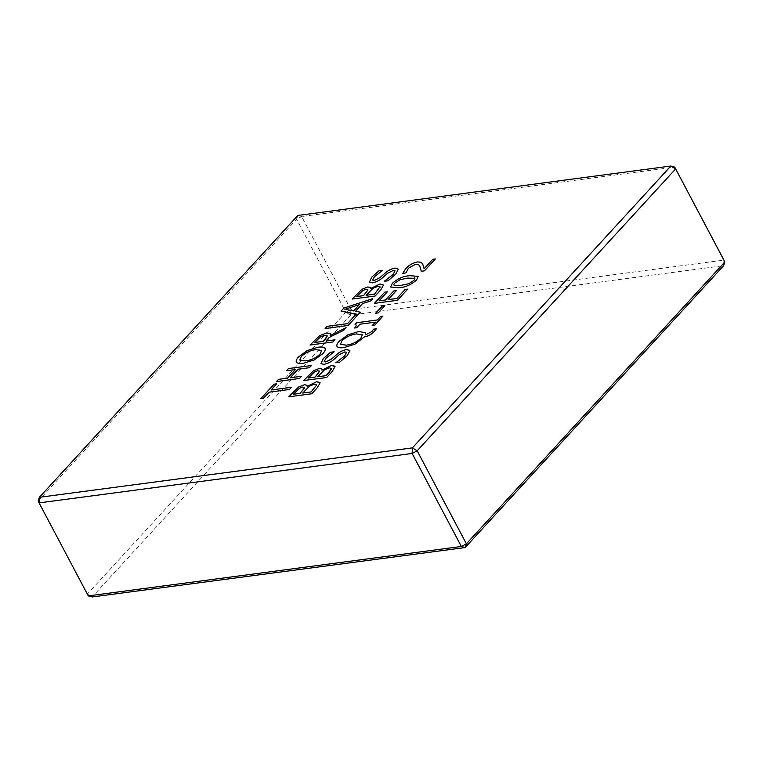 <?xml version="1.0" encoding="UTF-8"?>
<svg xmlns="http://www.w3.org/2000/svg" width="763" height="763" viewBox="0 0 763 763"><rect width="100%" height="100%" fill="white"/><g stroke="black" fill="none" stroke-linecap="round" stroke-linejoin="round"><path stroke-width="0.57" stroke-dasharray="3.81 2.86" d="M88.308 595.903L38.15 501.033L296.588 219.181L345.83 312.191L87.392 594.043L92.142 596.971L350.579 315.119L723.62 265.686L723.934 260.107L350.885 309.54L301.643 216.53L674.692 167.097M350.579 315.119L345.83 312.191L350.885 309.54L350.579 315.119M296.588 219.181L297.818 215.462L301.643 216.53L296.588 219.181M276.711 383.846L271.094 389.998M291.466 387.299L289.444 389.483M289.444 389.502L269.062 392.182L263.416 398.343M263.426 398.362L260.803 398.706M311.428 365.534L309.416 367.728L298.047 369.216M298.056 369.235L290.198 377.809M301.519 376.312L299.535 378.505L276.559 381.529M295.443 369.578L286.44 370.761M325 348.262C325.725 349.559 324.99 351.371 322.787 353.698L314.27 359.964L303.359 363.293M303.369 363.312C299.935 363.846 297.618 363.512 296.425 362.32L296.416 362.301M321.662 350.513L315.872 349.683C310.512 350.236 305.639 352.525 301.261 356.531L299.745 360.041M346.068 327.728L343.684 330.35L329.311 337.351M329.32 337.37L326.001 340.994M332.992 341.986L335.014 339.783M333.002 341.996L310.007 345.048M330.265 333.746L330.16 335.567M327.289 335.92L324.561 335.386L320.479 336.912L314.642 342.501M348.119 325.486L358 314.709M348.128 325.505L325.133 328.557M372.697 298.686L370.58 301.023L362.597 303.569L355.529 311.304M360.355 312.162L358.2 314.49M358.209 314.509L341.051 311.19M359.325 304.647L344.886 309.32M383.531 285.104L380.737 289.94L375.148 296.034L352.144 299.067M370.341 287.527L370.398 288.633M380.098 287.212L377.923 286.392L373.04 288.319L366.106 295.3M368.062 289.921L366.011 289.33L362.864 290.512L356.788 296.54M398.362 269.234L395.749 274.127L388.052 280.803L384.314 281.299M395.024 270.855L393.279 270.436L387.728 273.192L382.94 277.436C379.745 280.364 376.216 282.176 372.354 282.882L369.426 282.186M382.625 270.321L374.337 276.816L372.706 280.116M320.012 382.454L317.341 387.671M317.351 387.69L311.752 393.775M311.762 393.794L288.757 396.817M306.945 385.286L307.012 386.383M316.702 384.962L314.537 384.151L309.654 386.068L302.711 393.059M304.675 387.68L302.625 387.079L299.468 388.272L293.402 394.29M334.928 366.164L332.258 371.4M332.267 371.419L326.678 377.513L303.703 380.546M321.872 369.006L321.929 370.112M331.628 368.691L329.454 367.871L324.571 369.797L317.637 376.779M319.592 371.4L317.542 370.808L314.394 371.991L308.319 378.019M349.769 350.341L347.279 355.606L339.583 362.282L335.834 362.759M346.555 352.334L344.809 351.915L339.268 354.681L334.471 358.915M334.48 358.934C331.276 361.843 327.747 363.655 323.894 364.361L323.884 364.342M323.894 364.361L320.956 363.665M334.003 351.962L325.868 358.295M325.877 358.314L324.237 361.595M376.302 328.824L374.156 331.562C371.495 334.404 368.195 336.206 364.256 336.988L364.247 336.969M364.256 336.988L354.919 344.218M354.929 344.237L344.018 347.575C340.594 348.128 338.276 347.794 337.084 346.593L337.074 346.574M365.658 332.744L365.553 334.881M362.32 334.785L356.531 333.956C351.171 334.518 346.307 336.798 341.919 340.813L340.403 344.323M374.461 325.381L382.931 316.14M374.471 325.4L372.163 325.687M375.367 322.186L359.936 324.218L356.712 327.747L354.671 328.004M356.588 325.334L355.081 324.485M378.229 312.906L384.886 305.648M378.238 312.916L375.606 313.25M397.447 300.307L407.728 289.091M397.456 300.326L374.452 303.359M387.337 291.809L379.097 300.822M396.359 290.617L388.119 299.63M418.181 276.397L416.484 280.107C411.038 284.876 405.172 287.422 398.877 287.775L398.868 287.756M398.877 287.775L390.627 287.022M414.853 278.342L407.719 278.104L400.031 279.744L394.948 282.978C393.67 284.361 393.574 285.238 394.69 285.6M435.368 258.981L424.466 270.836M424.476 270.855L421.271 271.285M420.098 267.193C419.946 265.295 418.391 264.341 415.434 264.332L415.425 264.313M415.434 264.332L408.424 268.261M408.424 268.28L406.059 272.792M406.069 272.801L402.74 273.335M422.54 263.76L424.114 268.748"/><path stroke-width="1.14" d="M390.637 287.031L392.335 283.331C397.771 278.571 403.646 276.025 409.931 275.662L418.181 276.397L416.484 280.107C411.028 284.857 405.163 287.413 398.868 287.756L390.627 287.022L392.325 283.311C397.781 278.59 403.656 276.034 409.941 275.681L418.191 276.406M375.634 313.25L382.273 306.011L384.886 305.648L378.229 312.906L375.606 313.25L382.263 305.992L384.867 305.667M337.074 346.574C336.388 345.267 337.122 343.464 339.287 341.156L347.794 334.89L358.734 331.524L365.649 332.725L365.544 334.871L371.877 331.552L373.536 329.168L376.312 328.805L374.156 331.562C371.486 334.394 368.186 336.197 364.247 336.969L354.919 344.218L344.018 347.575C340.584 348.109 338.267 347.775 337.074 346.574L336.969 346.392M321.929 370.112L331.533 365.458L335.052 366.564L332.258 371.4L326.669 377.504L303.674 380.546L313.488 370.77L319.354 368.424L321.872 369.006L322.043 370.084L331.533 365.458L334.928 366.164M372.697 280.107L374.28 280.507L380.174 277.474L385.477 272.82C388.472 270.207 391.667 268.633 395.062 268.071L398.353 269.215L395.739 274.108L388.043 280.784L384.304 281.28L393.136 274.442L395.015 270.846L393.279 270.436L387.728 273.192L382.94 277.436C379.736 280.345 376.207 282.157 372.354 282.863L369.416 282.167L371.734 277.141L378.982 270.779L382.616 270.302L374.337 276.816L372.697 280.107L374.271 280.488L380.165 277.455L385.468 272.801C388.481 270.226 391.677 268.652 395.072 268.09L395.062 268.071M343.884 308.071L372.716 298.657L370.57 301.004L362.597 303.569L355.52 311.285L360.346 312.153L358.2 314.49L341.042 311.17L343.884 308.071L372.697 298.686M330.15 335.558L346.106 327.689L343.674 330.331L329.311 337.351L325.992 340.975L335.014 339.783L332.992 341.986L309.997 345.029L319.716 335.625L326.593 332.983L330.265 333.746L330.15 335.558L346.068 327.728M286.44 370.761L288.433 368.577L311.418 365.515L309.406 367.709L298.047 369.216L290.188 377.79L301.538 376.293L299.525 378.486L276.53 381.538L278.543 379.335L287.565 378.143L295.434 369.569L286.411 370.761L288.424 368.558L311.399 365.534M674.692 167.097L670.858 166.029L297.818 215.462L39.38 497.314L412.421 447.881L670.858 166.029L675.608 168.957L417.17 450.809L466.412 543.819L724.85 261.967L674.692 167.097L723.934 260.107L724.85 261.967L723.62 265.686L465.182 547.538L92.142 596.971L88.308 595.903L461.357 546.47L412.115 453.46L39.066 502.893L88.308 595.903M260.822 398.687L274.117 384.19L276.731 383.827L271.084 389.988L291.456 387.289L289.444 389.483L269.062 392.182L263.416 398.343L260.803 398.687L274.108 384.171L276.711 383.846M296.416 362.301C295.729 360.994 296.464 359.182 298.619 356.884L307.136 350.608L318.076 347.241C321.5 346.707 323.808 347.041 324.99 348.243L325 348.262C325.715 349.549 324.981 351.361 322.787 353.679L314.261 359.945L303.359 363.293C299.926 363.827 297.608 363.503 296.416 362.301L296.311 362.11M325.152 328.529L327.146 326.354L347.527 323.655L355.386 315.081L358 314.709L348.119 325.486L325.124 328.538L327.136 326.335L347.518 323.636L355.377 315.062L357.981 314.738M370.389 288.614L380.003 283.979L383.522 285.085L380.727 289.921L375.138 296.025L352.144 299.067L361.948 289.291L367.823 286.945L370.341 287.527L370.513 288.605L380.003 283.979L383.531 285.104M307.127 386.355L316.616 381.729L320.126 382.835L317.341 387.671L311.752 393.775L288.757 396.817L298.562 387.051L304.437 384.695L306.945 385.286L307.136 386.374L316.616 381.729M320.002 382.435L316.626 381.748M336.998 354.28C340.002 351.686 343.197 350.112 346.593 349.549L349.893 350.694L347.27 355.587L339.573 362.263L335.834 362.759L344.666 355.92L346.555 352.325L344.809 351.915L339.268 354.681L334.471 358.915C331.266 361.824 327.737 363.636 323.884 364.342L320.946 363.646L323.264 358.62L330.513 352.258L334.146 351.781L325.868 358.295L324.237 361.586L325.801 361.967L331.695 358.934L337.008 354.299C340.012 351.705 343.207 350.131 346.602 349.568L349.769 350.341M355.11 324.485L356.722 322.73L377.38 319.983L380.613 316.464L382.931 316.14L374.461 325.381L372.134 325.687L375.358 322.167L359.936 324.218L356.702 327.737L354.671 328.004L356.588 325.334L355.081 324.485L356.712 322.711L377.37 319.974L380.603 316.454L382.912 316.168M388.119 299.63L396.855 298.476L405.124 289.454L407.728 289.091L397.447 300.307L374.452 303.359L384.733 292.143L387.356 291.79L379.087 300.813L385.496 299.964L393.756 290.941L396.379 290.598L388.109 299.611L396.846 298.457L405.115 289.444L407.709 289.11M432.735 259.315L435.358 258.962L424.466 270.836L421.262 271.266L420.098 267.193C419.936 265.276 418.382 264.322 415.425 264.313L408.424 268.261L405.954 272.906L402.721 273.335L405.849 268.557C408.92 265.123 412.821 262.911 417.552 261.909L421.243 262.3L422.826 264.38L424.104 268.729L432.735 259.315L435.339 258.981M422.54 263.76L421.243 262.3M38.15 501.033L39.066 502.893L39.38 497.314L38.15 501.033M461.357 546.47L465.182 547.538L466.412 543.819L461.357 546.47M412.115 453.46L417.17 450.809L412.421 447.881L412.115 453.46M271.094 389.998L291.437 387.308M301.519 376.312L290.188 377.79M276.559 381.529L278.543 379.335L287.575 378.162L295.434 369.569M296.425 362.32C295.739 361.004 296.473 359.201 298.629 356.893L307.136 350.608M307.146 350.627L318.076 347.241C321.509 346.726 323.817 347.06 325 348.262L324.99 348.243M299.745 360.031L305.572 360.88C310.942 360.336 315.806 358.047 320.183 354.032L321.662 350.513L315.863 349.664C310.503 350.227 305.639 352.506 301.251 356.521L299.754 360.05L305.581 360.899C310.932 360.317 315.796 358.028 320.174 354.013L321.662 350.513M334.995 339.802L325.992 340.975M310.026 345.029L319.716 335.625M319.726 335.644L326.593 332.983L330.274 333.755M325.496 339.03L327.289 335.92L324.552 335.377L320.47 336.903L314.633 342.482L323.378 341.347L327.279 335.911M314.642 342.501L323.369 341.328L325.486 339.01M355.529 311.304L360.336 312.162M341.061 311.18L343.894 308.09M344.886 309.32L353.555 310.923L359.316 304.637L344.876 309.301L353.555 310.932L359.316 304.637M352.172 299.067L361.948 289.291M361.958 289.311L367.823 286.945M367.833 286.964L370.341 287.537M380.098 287.212L377.914 286.383L373.031 288.3L366.097 295.291L374.547 294.184L380.003 286.774M363.484 295.653L368.062 289.921L366.002 289.311L362.854 290.493L356.779 296.521L363.484 295.653L368.062 289.921M356.788 296.54L363.474 295.634M366.097 295.291L374.538 294.165L379.993 286.754M395.072 268.09L398.362 269.234M384.333 281.28L393.145 274.461L395.015 270.846M369.416 282.176L371.734 277.141L378.982 270.779M378.992 270.798L382.597 270.321M288.776 396.817L298.562 387.051M298.571 387.06L304.437 384.695L306.955 385.296M302.711 393.059L311.142 391.924L316.702 384.962L314.528 384.132L309.644 386.059L302.701 393.04L311.151 391.934L316.702 384.962M293.393 394.271L300.097 393.403L304.675 387.68L302.615 387.06L299.458 388.253L293.393 394.271L300.088 393.384L304.675 387.68M303.703 380.546L313.488 370.77L319.354 368.424L321.872 369.015M328.863 372.621L331.628 368.691L329.454 367.861L324.561 369.778L317.627 376.769L326.078 375.663L331.619 368.672M317.723 374.185L319.525 371.076L317.542 370.789L314.385 371.972L308.309 378L315.014 377.132L319.583 371.39M308.319 378.019L315.005 377.113L317.713 374.166M326.078 375.663L328.863 372.602M317.637 376.779L326.068 375.644M335.863 362.759L344.676 355.94L346.555 352.344M320.946 363.655L323.264 358.62M323.274 358.639L330.513 352.258L334.127 351.8M324.237 361.586L325.801 361.967M325.811 361.986L331.705 358.953L337.008 354.299M365.544 334.871L371.877 331.562L373.536 329.168L376.302 328.824M337.084 346.593C336.397 345.286 337.132 343.474 339.287 341.175L347.794 334.89L358.734 331.524L365.649 332.735M340.412 344.332L346.24 345.153C351.6 344.609 356.464 342.32 360.842 338.305L362.32 334.785L356.521 333.936C351.161 334.499 346.297 336.788 341.919 340.794L340.412 344.332L346.24 345.172C351.59 344.59 356.455 342.301 360.832 338.286L362.32 334.795M372.163 325.687L375.358 322.167M354.681 328.023L356.588 325.334M374.48 303.35L384.733 292.143L387.337 291.809M396.359 290.617L393.756 290.941L385.506 299.973L379.087 300.813M394.69 285.6L393.956 285.085L394.69 285.6L401.1 285.352L408.672 283.76L413.87 280.469C415.167 279.086 415.253 278.218 414.128 277.866M414.853 278.333L407.719 278.085L400.022 279.725L394.938 282.968C393.66 284.341 393.565 285.219 394.681 285.581L401.09 285.333L408.672 283.741L413.861 280.46C415.158 279.067 415.244 278.199 414.118 277.846M421.271 271.285L420.089 267.174M402.73 273.354L405.849 268.557C408.93 265.142 412.831 262.93 417.552 261.919L421.252 262.319M432.745 259.325L424.104 268.729"/></g></svg>
